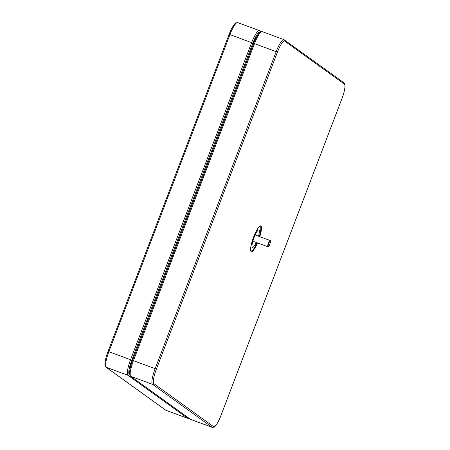 <?xml version="1.0" encoding="UTF-8"?>
<svg xmlns="http://www.w3.org/2000/svg" width="450" height="450" viewBox="0 0 450 450"><rect width="100%" height="100%" fill="white"/><g stroke="black" fill="none" stroke-linecap="round" stroke-linejoin="round"><path stroke-width="0.67" d="M259.284 236.492A12.932 2.7 110.2 0 0 259.582 226.626C258.457 226.986 256.472 230.484 253.626 237.122C251.089 244.727 250.149 249.171 250.813 250.447A12.932 2.7 110.2 0 0 256.984 242.736M258.519 236.216A9.236 1.929 110.2 0 0 258.874 230.046A9.236 1.929 110.2 0 0 254.059 237.544A9.236 1.929 110.2 0 0 252.495 247.382A9.236 1.929 110.2 0 0 256.224 242.454M130.039 368.916A22.168 4.629 -69.8 0 1 134.634 352.519L249.913 50.636A22.168 4.629 -69.8 0 1 256.596 36.9M134.308 355.961A22.168 4.629 -69.8 0 1 135.45 352.822L250.729 50.934A22.168 4.629 -69.8 0 1 251.961 47.858M268.391 243.186A3.324 0.692 110.2 0 0 267.829 246.724C268.667 245.947 267.581 248.591 269.843 244.114C271.266 238.798 270.214 241.644 270.124 240.486A3.324 0.692 110.2 0 0 268.391 243.186M268.796 243.354A2.953 0.619 110.2 0 0 268.262 246.487A2.953 0.619 110.2 0 0 269.837 244.102A2.953 0.619 110.2 0 0 270.371 240.975A2.953 0.619 110.2 0 0 268.796 243.354M133.262 356.327L131.805 360.152L108.051 351.394L229.118 34.346L229.961 34.599L108.889 351.647A14.777 3.088 110.2 0 0 106.222 367.301L127.924 375.289A14.777 3.088 -69.8 0 1 130.596 359.634L251.662 42.587A14.777 3.088 -69.8 0 1 259.363 30.589L237.662 22.601A14.777 3.088 110.2 0 0 229.961 34.599L252.872 43.104L251.415 46.924M108.067 351.416L108.051 351.394C104.985 359.1 104.552 365.861 105.142 365.873L105.969 367.166A1.108 1.08 125.8 0 0 106.222 367.301L165.926 410.293A14.777 3.088 110.2 0 0 166.089 410.377L187.791 418.365A14.777 3.088 -69.8 0 1 187.633 418.281L127.924 375.289A1.108 1.08 125.8 0 0 129.336 374.631L129.684 374.878M166.089 410.377L165.673 410.158A1.108 1.08 125.8 0 0 165.926 410.293L187.633 418.281A1.108 1.08 125.8 0 0 188.702 418.095M260.944 31.646L259.774 30.808A1.108 1.08 125.8 0 1 260.145 32.079L260.145 32.079A13.669 2.857 110.2 0 0 252.872 43.104M131.805 360.152A13.669 2.857 110.2 0 0 129.336 374.631M237.662 22.601L235.744 22.939C235.485 22.506 231.587 27.399 229.118 34.346L229.134 34.369M257.49 242.921A13.759 2.874 -69.8 0 1 250.92 251.454A13.759 2.874 -69.8 0 1 253.609 237.099A13.759 2.874 -69.8 0 1 260.505 225.889A13.759 2.874 -69.8 0 1 259.791 236.683M132.621 360.45L132.598 360.428C129.538 368.134 129.105 374.895 129.69 374.906L130.523 376.2A1.108 1.08 125.8 0 0 130.776 376.335L190.479 419.327L212.181 427.314L152.477 384.322L130.776 376.335A14.777 3.088 110.2 0 1 133.442 360.681L132.598 360.428L253.671 43.38L254.509 43.639L133.442 360.681L155.143 368.668L276.21 51.621A14.777 3.088 -69.8 0 1 283.911 39.623L262.209 31.635A14.777 3.088 110.2 0 0 254.509 43.639L277.425 52.138L156.358 369.186A13.669 2.857 110.2 0 0 153.889 383.664L213.593 426.656A13.669 2.857 110.2 0 0 220.866 415.631L341.933 98.584A13.669 2.857 110.2 0 0 344.402 84.105L284.692 41.113A13.669 2.857 110.2 0 0 277.425 52.138M153.889 383.664A1.108 1.08 -54.2 0 1 152.477 384.322A14.777 3.088 -69.8 0 1 155.143 368.668L156.358 369.186M190.637 419.411L190.226 419.192A1.108 1.08 -54.2 0 0 190.479 419.327A14.777 3.088 110.2 0 0 190.637 419.411L212.338 427.399A14.777 3.088 -69.8 0 1 212.181 427.314A1.108 1.08 -54.2 0 0 213.593 426.656M262.209 31.635L260.297 31.978C260.032 31.539 256.134 36.433 253.671 43.38L253.688 43.402M344.402 84.105A1.108 1.08 -54.2 0 0 344.031 82.834L283.911 39.623M284.692 41.113A1.108 1.08 -54.2 0 0 284.327 39.842M134.634 352.519L135.45 352.822M249.913 50.636L250.729 50.934M252.844 241.211L267.829 246.724M255.144 234.973L270.124 240.486M259.774 30.808L259.363 30.589M189.056 418.354L187.791 418.365M165.673 410.158L105.969 367.166M190.226 419.192L130.523 376.2M212.338 427.399L214.256 427.061C214.515 427.494 218.413 422.601 220.882 415.654L341.949 98.606C345.015 90.9 345.448 84.139 344.858 84.127L344.031 82.834"/></g></svg>
